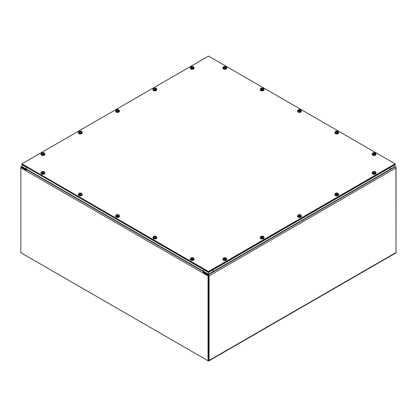 <?xml version="1.0" encoding="UTF-8"?>
<svg xmlns="http://www.w3.org/2000/svg" width="417" height="417" viewBox="0 0 417 417"><rect width="100%" height="100%" fill="white"/><g stroke="black" fill="none" stroke-linecap="round" stroke-linejoin="round"><path stroke-width="0.63" d="M208.5 271.53L21.945 163.824L208.5 56.113L395.061 163.824L208.5 271.53L208.5 272.202L395.061 164.496L395.061 163.824M208.5 272.202L21.945 164.496L21.945 163.824M203.84 271.535L208.5 274.23L395.061 166.519L395.061 164.725L208.5 272.431L208.5 274.23L208.5 272.431L203.84 269.742L203.84 271.535M390.395 167.42L395.061 164.725L395.061 166.519L390.395 169.213L390.197 167.306M213.165 269.742L208.5 272.431L22.143 164.611L21.945 166.519L21.945 164.725L26.61 167.42L26.61 169.213L21.945 166.519L208.5 274.23L213.165 271.535L212.967 269.627M208.166 360.7L208.406 360.835A0.959 0.558 -120 0 0 208.886 360.887A0.959 0.558 -120 0 0 209.084 360.444L209.084 275.846A0.959 0.558 -120 0 0 208.406 274.667L203.642 271.92L204.075 271.67L203.741 271.863L26.511 169.542A0.959 0.558 120 0 0 25.833 170.72L20.85 167.848L20.85 252.697L208.041 360.768L208.041 275.924L208.625 275.585L208.625 360.434L208.041 360.768M395.014 166.545L395.347 166.737A0.959 0.558 60 0 1 396.025 167.915L396.025 252.514A0.959 0.558 60 0 1 395.827 252.952L208.886 360.887M203.642 271.92L203.642 272.593L208.5 275.517M26.031 170.053L21.653 167.525M26.412 169.604L21.653 166.852A0.959 0.558 -120 0 0 21.173 166.8A0.959 0.558 -120 0 0 20.975 167.243L20.975 167.78M395.926 167.446L396.025 252.238M395.702 167.061L396.15 167.321M25.984 170.141L21.434 167.514L20.85 167.848M203.673 272.609L208.625 275.585M203.642 272.713L203.058 273.041A0.959 0.558 -60 0 1 203.642 271.931M208.041 275.924L203.058 273.046M375.055 153.618A3.821 2.888 -130.7 0 0 374.44 153.3L374.393 153.19A3.821 1.517 -65 0 1 374.753 152.961A3.826 1.986 115.4 0 1 374.779 152.95A3.821 1.694 110.5 0 1 375.133 152.841A1.694 0.98 180 0 1 375.764 153.539A1.694 0.98 180 0 1 375.514 154.113A1.694 0.98 180 0 1 373.371 154.493A3.821 1.574 108.7 0 1 373.7 153.967A3.826 1.261 104.3 0 1 373.721 153.93A3.821 1.36 -67.5 0 1 374.059 153.503L374.247 153.477A3.821 2.403 44.8 0 1 374.852 153.805A1.053 0.61 0 0 0 375.055 153.618L374.966 153.628A0.954 0.553 180 0 1 374.883 153.722A0.954 0.553 180 0 1 374.81 153.784M373.371 154.493L373.366 154.624A1.71 0.985 180 0 1 373.001 154.493L373.007 154.363A1.694 0.98 180 0 1 372.381 153.539A1.694 0.98 180 0 1 372.626 153.086A1.694 0.98 180 0 1 374.768 152.711L374.779 152.831A1.71 0.985 180 0 1 374.956 152.883M375.764 153.539L375.821 154.097A1.757 1.011 180 0 1 375.566 154.691A1.757 1.011 180 0 1 373.538 155.129A1.757 1.011 180 0 1 372.318 154.097L372.381 153.539M373.418 154.134L373.001 154.493M373.007 154.363A3.821 1.694 -69.5 0 1 373.361 153.842A3.826 1.986 -64.6 0 1 373.392 153.81L373.418 153.837M373.361 153.842L373.361 154.17M374.414 152.883L374.424 152.846A3.821 1.741 104 0 0 374.08 153.081L373.898 153.107A3.821 2.789 -126.8 0 0 373.293 152.992A1.053 0.61 0 0 0 373.09 153.18A3.821 2.502 41.1 0 1 373.705 153.289L373.747 153.393A3.821 1.903 106.4 0 0 373.392 153.81L373.408 153.826M373.705 153.289L373.788 153.842M374.424 152.846A3.826 1.261 -75.7 0 1 374.44 152.831A3.821 1.574 -71.3 0 1 374.768 152.711M374.424 153.565L374.393 153.19M374.779 152.831L374.456 153.148M374.44 152.831L374.44 153.159M375.983 154.28A1.923 1.11 180 0 1 375.993 154.399A1.923 1.11 180 0 1 375.034 155.359A1.923 1.11 180 0 1 373.106 155.359A1.923 1.11 180 0 1 372.146 154.399A1.923 1.11 180 0 1 372.157 154.28M375.774 153.644A1.923 1.11 180 0 1 375.993 154.16A1.923 1.11 180 0 1 375.034 155.124A1.923 1.11 180 0 1 373.106 155.124A1.923 1.11 180 0 1 372.146 154.16A1.923 1.11 180 0 1 372.371 153.644M337.744 132.074A3.821 2.888 -130.7 0 0 337.129 131.756L337.082 131.652A3.821 1.517 -65 0 1 337.442 131.423A3.826 1.986 115.4 0 1 337.468 131.412A3.821 1.694 110.5 0 1 337.822 131.298A1.694 0.98 180 0 1 338.453 132.001A1.694 0.98 180 0 1 338.203 132.575A1.694 0.98 180 0 1 336.06 132.95A3.821 1.574 108.7 0 1 336.389 132.424A3.826 1.261 104.3 0 1 336.41 132.387A3.821 1.36 -67.5 0 1 336.748 131.965L336.936 131.939A3.821 2.403 44.8 0 1 337.541 132.267A1.053 0.61 0 0 0 337.744 132.074L337.65 132.09M336.06 132.95L336.055 133.086A1.71 0.985 180 0 1 335.69 132.955L335.695 132.82A1.694 0.98 180 0 1 335.07 132.001A1.694 0.98 180 0 1 335.315 131.548A1.694 0.98 180 0 1 337.457 131.167L337.468 131.287A1.71 0.985 180 0 1 337.645 131.339M338.453 132.001L338.51 132.559A1.757 1.011 180 0 1 338.255 133.153A1.757 1.011 180 0 1 336.227 133.586A1.757 1.011 180 0 1 335.007 132.559L335.07 132.001M336.107 132.59L335.69 132.955M336.092 132.283L336.081 132.272A3.826 1.986 -64.6 0 0 336.05 132.304L336.05 132.632M335.695 132.82A3.821 1.694 -69.5 0 1 336.05 132.304M337.103 131.339L337.113 131.303A3.821 1.741 104 0 0 336.769 131.537L336.587 131.564A3.821 2.789 -126.8 0 0 335.982 131.449A1.053 0.61 0 0 0 335.779 131.642A3.821 2.502 41.1 0 1 336.394 131.746L336.436 131.85A3.821 1.903 106.4 0 0 336.081 132.272M336.394 131.746L336.477 132.298M337.113 131.303A3.826 1.261 -75.7 0 1 337.129 131.287A3.821 1.574 -71.3 0 1 337.457 131.167M337.468 131.287L337.144 131.605M337.129 131.287L337.129 131.616M338.672 132.736A1.923 1.11 180 0 1 338.682 132.856A1.923 1.11 180 0 1 337.723 133.821A1.923 1.11 180 0 1 335.794 133.821A1.923 1.11 180 0 1 334.835 132.856A1.923 1.11 180 0 1 334.846 132.736M338.463 132.1A1.923 1.11 180 0 1 338.682 132.622A1.923 1.11 180 0 1 337.723 133.581A1.923 1.11 180 0 1 335.794 133.581A1.923 1.11 180 0 1 334.835 132.622A1.923 1.11 180 0 1 335.059 132.1M300.433 110.536A3.821 2.888 -130.7 0 0 299.813 110.213L299.771 110.109A3.821 1.517 -65 0 1 300.131 109.88A3.826 1.986 115.4 0 1 300.157 109.869A3.821 1.694 110.5 0 1 300.511 109.754A1.694 0.98 180 0 1 301.142 110.458A1.694 0.98 180 0 1 300.892 111.031A1.694 0.98 180 0 1 298.749 111.412A3.821 1.574 108.7 0 1 299.078 110.88A3.826 1.261 104.3 0 1 299.098 110.849A3.821 1.36 -67.5 0 1 299.437 110.422L299.62 110.396A3.821 2.403 44.8 0 1 300.23 110.724A1.053 0.61 0 0 0 300.433 110.536L300.339 110.547A0.954 0.553 180 0 1 300.261 110.641A0.954 0.553 180 0 1 300.188 110.698M298.749 111.412L298.744 111.542A1.71 0.985 180 0 1 298.379 111.412L298.384 111.282A1.694 0.98 180 0 1 297.759 110.458A1.694 0.98 180 0 1 298.004 110.005A1.694 0.98 180 0 1 300.146 109.629L300.151 109.744A1.71 0.985 180 0 1 300.334 109.801M301.142 110.458L301.199 111.016A1.757 1.011 180 0 1 300.944 111.61A1.757 1.011 180 0 1 298.916 112.043A1.757 1.011 180 0 1 297.696 111.016L297.759 110.458M298.796 111.047L298.379 111.412M298.384 111.282A3.821 1.694 -69.5 0 1 298.739 110.76A3.826 1.986 -64.6 0 1 298.765 110.729L298.796 110.755M298.739 110.76L298.739 111.089M299.792 109.796L299.797 109.76A3.821 1.741 104 0 0 299.458 109.999L299.276 110.025A3.821 2.789 -126.8 0 0 298.671 109.906A1.053 0.61 0 0 0 298.468 110.098A3.821 2.502 41.1 0 1 299.083 110.203L299.125 110.312A3.821 1.903 106.4 0 0 298.765 110.729M299.083 110.203L299.166 110.755M299.797 109.76A3.826 1.261 -75.7 0 1 299.818 109.749A3.821 1.574 -71.3 0 1 300.146 109.629M299.802 110.484L299.781 109.833L299.687 110.427M300.151 109.744L299.833 110.062L299.818 109.749M301.361 111.198A1.923 1.11 180 0 1 301.371 111.313A1.923 1.11 180 0 1 300.407 112.277A1.923 1.11 180 0 1 298.483 112.277A1.923 1.11 180 0 1 297.524 111.313A1.923 1.11 180 0 1 297.535 111.198M301.152 110.562A1.923 1.11 180 0 1 301.371 111.078A1.923 1.11 180 0 1 300.407 112.043A1.923 1.11 180 0 1 298.483 112.037A1.923 1.11 180 0 1 297.524 111.078A1.923 1.11 180 0 1 297.748 110.562M263.122 88.993A3.821 2.888 -130.7 0 0 262.502 88.675L262.46 88.566A3.821 1.517 -65 0 1 262.819 88.336A3.826 1.986 115.4 0 1 262.846 88.326A3.821 1.694 110.5 0 1 263.2 88.216A1.694 0.98 180 0 1 263.825 88.915A1.694 0.98 180 0 1 263.58 89.488A1.694 0.98 180 0 1 261.438 89.869A3.821 1.574 108.7 0 1 261.767 89.342A3.826 1.261 104.3 0 1 261.787 89.306A3.821 1.36 -67.5 0 1 262.126 88.878L262.309 88.852A3.821 2.403 44.8 0 1 262.918 89.181A1.053 0.61 0 0 0 263.122 88.993L263.028 89.009A0.954 0.553 180 0 1 263.033 89.003A0.954 0.553 180 0 1 262.95 89.097A0.954 0.553 180 0 1 262.877 89.16M261.438 89.869L261.433 89.999A1.71 0.985 180 0 1 261.063 89.869L261.073 89.738A1.694 0.98 180 0 1 260.448 88.915A1.694 0.98 180 0 1 260.693 88.461A1.694 0.98 180 0 1 262.835 88.086L262.84 88.206A1.71 0.985 180 0 1 263.023 88.258M263.825 88.915L263.888 89.473A1.757 1.011 180 0 1 263.633 90.067A1.757 1.011 180 0 1 261.605 90.505A1.757 1.011 180 0 1 260.385 89.473L260.448 88.915M261.485 89.509L261.063 89.869M261.073 89.738A3.821 1.694 -69.5 0 1 261.428 89.217A3.826 1.986 -64.6 0 1 261.454 89.186L261.475 89.202M261.428 89.217L261.428 89.546M262.481 88.258L262.486 88.222A3.821 1.741 104 0 0 262.147 88.456L261.965 88.482A3.821 2.789 -126.8 0 0 261.36 88.368A1.053 0.61 0 0 0 261.151 88.555A3.821 2.502 41.1 0 1 261.772 88.665L261.813 88.769A3.821 1.903 106.4 0 0 261.454 89.186M261.772 88.665L261.85 89.217M262.486 88.222A3.826 1.261 -75.7 0 1 262.507 88.206A3.821 1.574 -71.3 0 1 262.835 88.086M262.491 88.941L262.46 88.566M262.84 88.206L262.517 88.524M262.507 88.206L262.507 88.534M264.05 89.655A1.923 1.11 180 0 1 264.06 89.775A1.923 1.11 180 0 1 263.096 90.734A1.923 1.11 180 0 1 261.172 90.734A1.923 1.11 180 0 1 260.213 89.775A1.923 1.11 180 0 1 260.224 89.655M263.841 89.019A1.923 1.11 180 0 1 264.06 89.535A1.923 1.11 180 0 1 263.096 90.499A1.923 1.11 180 0 1 261.172 90.499A1.923 1.11 180 0 1 260.213 89.535A1.923 1.11 180 0 1 260.432 89.019M225.805 67.45A3.821 2.888 -130.7 0 0 225.19 67.132L225.149 67.028A3.821 1.517 -65 0 1 225.508 66.798A3.826 1.986 115.4 0 1 225.534 66.788A3.821 1.694 110.5 0 1 225.889 66.673A1.694 0.98 180 0 1 226.514 67.377A1.694 0.98 180 0 1 226.269 67.95A1.694 0.98 180 0 1 224.127 68.325A3.821 1.574 108.7 0 1 224.455 67.799A3.826 1.261 104.3 0 1 224.476 67.763A3.821 1.36 -67.5 0 1 224.815 67.34L224.998 67.314A3.821 2.403 44.8 0 1 225.602 67.643A1.053 0.61 0 0 0 225.805 67.45L225.717 67.465M224.127 68.325L224.122 68.461A1.71 0.985 180 0 1 223.752 68.331L223.762 68.195A1.694 0.98 180 0 1 223.131 67.377A1.694 0.98 180 0 1 223.382 66.923A1.694 0.98 180 0 1 225.524 66.543L225.529 66.663A1.71 0.985 180 0 1 225.712 66.715M226.514 67.377L226.577 67.935A1.757 1.011 180 0 1 226.322 68.529A1.757 1.011 180 0 1 224.294 68.961A1.757 1.011 180 0 1 223.074 67.935L223.131 67.377M224.174 67.966L223.752 68.331M223.762 68.195A3.821 1.694 -69.5 0 1 224.117 67.679A3.826 1.986 -64.6 0 1 224.143 67.648L224.174 67.674M224.117 67.679L224.117 68.007M225.17 66.715L225.175 66.678A3.821 1.741 104 0 0 224.836 66.913L224.654 66.939A3.821 2.789 -126.8 0 0 224.044 66.824A1.053 0.61 0 0 0 223.84 67.017A3.821 2.502 41.1 0 1 224.461 67.121L224.502 67.226A3.821 1.903 106.4 0 0 224.143 67.648M224.461 67.121L224.539 67.674M225.175 66.678A3.826 1.261 -75.7 0 1 225.196 66.663A3.821 1.574 -71.3 0 1 225.524 66.543M225.18 67.398L225.149 67.028M225.529 66.663L225.206 66.981L225.196 66.663M226.739 68.112A1.923 1.11 180 0 1 226.749 68.232A1.923 1.11 180 0 1 225.785 69.196A1.923 1.11 180 0 1 223.861 69.196A1.923 1.11 180 0 1 222.902 68.232A1.923 1.11 180 0 1 222.913 68.112M226.53 67.476A1.923 1.11 180 0 1 226.749 67.997A1.923 1.11 180 0 1 225.785 68.956A1.923 1.11 180 0 1 223.861 68.956A1.923 1.11 180 0 1 222.902 67.997A1.923 1.11 180 0 1 223.121 67.476M193.16 258.634A3.821 2.888 -130.7 0 0 192.545 258.316L192.503 258.206A3.821 1.517 -65 0 1 192.857 257.977A3.826 1.986 115.4 0 1 192.889 257.967A3.821 1.694 110.5 0 1 193.243 257.857A1.694 0.98 180 0 1 193.869 258.556A1.694 0.98 180 0 1 193.618 259.129A1.694 0.98 180 0 1 191.481 259.51A3.821 1.574 108.7 0 1 191.81 258.978A3.826 1.261 104.3 0 1 191.825 258.947A3.821 1.36 -67.5 0 1 192.169 258.519L192.352 258.493A3.821 2.403 44.8 0 1 192.956 258.821A1.053 0.61 0 0 0 193.16 258.634L193.071 258.644A0.954 0.553 180 0 1 193.071 258.644A0.954 0.553 180 0 1 192.993 258.738A0.954 0.553 180 0 1 192.92 258.795M191.481 259.51L191.471 259.64A1.71 0.985 180 0 1 191.106 259.51L191.111 259.379A1.694 0.98 180 0 1 190.486 258.556A1.694 0.98 180 0 1 190.736 258.102A1.694 0.98 180 0 1 192.878 257.727L192.883 257.842A1.71 0.985 180 0 1 193.061 257.899M193.869 258.556L193.931 259.113A1.757 1.011 180 0 1 193.67 259.708A1.757 1.011 180 0 1 191.648 260.14A1.757 1.011 180 0 1 190.428 259.113L190.486 258.556M191.528 259.145L191.106 259.51M191.111 259.379A3.821 1.694 -69.5 0 1 191.466 258.858A3.826 1.986 -64.6 0 1 191.497 258.827L191.528 258.853M191.466 258.858L191.466 259.186M192.518 257.894L192.529 257.862A3.821 1.741 104 0 0 192.19 258.097L192.002 258.123A3.821 2.789 -126.8 0 0 191.398 258.003A1.053 0.61 0 0 0 191.195 258.196A3.821 2.502 41.1 0 1 191.81 258.3L191.856 258.41A3.821 1.903 106.4 0 0 191.497 258.827M191.81 258.3L191.893 258.853M192.529 257.862A3.826 1.261 -75.7 0 1 192.55 257.847A3.821 1.574 -71.3 0 1 192.878 257.727M192.529 258.582L192.508 257.93L192.419 258.524M192.883 257.842L192.56 258.165L192.55 257.847M194.093 259.296A1.923 1.11 180 0 1 194.103 259.416A1.923 1.11 180 0 1 193.139 260.375A1.923 1.11 180 0 1 191.215 260.375A1.923 1.11 180 0 1 190.256 259.416A1.923 1.11 180 0 1 190.267 259.296M193.879 258.66A1.923 1.11 180 0 1 194.103 259.176A1.923 1.11 180 0 1 193.139 260.14A1.923 1.11 180 0 1 191.215 260.14A1.923 1.11 180 0 1 190.256 259.176A1.923 1.11 180 0 1 190.475 258.66M155.849 237.091A3.821 2.888 -130.7 0 0 155.233 236.773L155.192 236.663A3.821 1.517 -65 0 1 155.546 236.434A3.826 1.986 115.4 0 1 155.577 236.423A3.821 1.694 110.5 0 1 155.932 236.314A1.694 0.98 180 0 1 156.557 237.012A1.694 0.98 180 0 1 156.307 237.586A1.694 0.98 180 0 1 154.165 237.966A3.821 1.574 108.7 0 1 154.498 237.44A3.826 1.261 104.3 0 1 154.514 237.403A3.821 1.36 -67.5 0 1 154.858 236.976L155.041 236.955A3.821 2.403 44.8 0 1 155.645 237.283A1.053 0.61 0 0 0 155.849 237.091L155.76 237.106M154.165 237.966L154.16 238.097A1.71 0.985 180 0 1 153.795 237.966L153.8 237.836A1.694 0.98 180 0 1 153.175 237.012A1.694 0.98 180 0 1 153.425 236.564A1.694 0.98 180 0 1 155.567 236.184L155.572 236.303A1.71 0.985 180 0 1 155.75 236.356M156.557 237.012L156.62 237.57A1.757 1.011 180 0 1 156.359 238.164A1.757 1.011 180 0 1 154.337 238.602A1.757 1.011 180 0 1 153.117 237.57L153.175 237.012M154.217 237.607L153.795 237.966M154.201 237.299L154.186 237.283A3.826 1.986 -64.6 0 0 154.154 237.315L154.154 237.648M153.8 237.836A3.821 1.694 -69.5 0 1 154.154 237.315M155.207 236.356L155.218 236.319A3.826 1.261 -75.7 0 1 155.239 236.303A3.821 1.741 104 0 0 154.879 236.554L154.691 236.58A3.821 2.789 -126.8 0 0 154.087 236.465A1.053 0.61 0 0 0 153.883 236.653A3.821 2.502 41.1 0 1 154.498 236.762L154.545 236.866A3.821 1.903 106.4 0 0 154.186 237.283M154.498 236.762L154.582 237.315M155.239 236.632L155.239 236.303A3.821 1.574 -71.3 0 1 155.567 236.184M155.218 237.038L155.192 236.663M155.572 236.303L155.249 236.621M156.782 237.753A1.923 1.11 180 0 1 156.792 237.872A1.923 1.11 180 0 1 155.828 238.832A1.923 1.11 180 0 1 153.904 238.832A1.923 1.11 180 0 1 152.945 237.872A1.923 1.11 180 0 1 152.956 237.753M156.568 237.117A1.923 1.11 180 0 1 156.792 237.633A1.923 1.11 180 0 1 155.828 238.597A1.923 1.11 180 0 1 153.904 238.597A1.923 1.11 180 0 1 152.945 237.633A1.923 1.11 180 0 1 153.164 237.117M118.537 215.547A3.821 2.888 -130.7 0 0 117.922 215.229L117.881 215.125A3.821 1.517 -65 0 1 118.235 214.896A3.826 1.986 115.4 0 1 118.266 214.885A3.821 1.694 110.5 0 1 118.621 214.771A1.694 0.98 180 0 1 119.246 215.474A1.694 0.98 180 0 1 118.996 216.048A1.694 0.98 180 0 1 116.854 216.423A3.821 1.574 108.7 0 1 117.187 215.897A3.826 1.261 104.3 0 1 117.203 215.86A3.821 1.36 -67.5 0 1 117.547 215.438L117.73 215.412A3.821 2.403 44.8 0 1 118.334 215.74A1.053 0.61 0 0 0 118.537 215.547L118.449 215.558A0.954 0.553 180 0 1 118.371 215.657A0.954 0.553 180 0 1 118.298 215.714M116.854 216.423L116.849 216.559A1.71 0.985 180 0 1 116.484 216.428L116.489 216.293A1.694 0.98 180 0 1 115.863 215.474A1.694 0.98 180 0 1 116.114 215.021A1.694 0.98 180 0 1 118.256 214.64L118.261 214.76A1.71 0.985 180 0 1 118.438 214.818M119.246 215.474L119.304 216.032A1.757 1.011 180 0 1 119.048 216.626A1.757 1.011 180 0 1 117.026 217.059A1.757 1.011 180 0 1 115.806 216.032L115.863 215.474M116.906 216.063L116.484 216.428M116.489 216.293A3.821 1.694 -69.5 0 1 116.843 215.777A3.826 1.986 -64.6 0 1 116.875 215.745L116.906 215.771M116.843 215.777L116.843 216.105M117.896 214.812L117.907 214.776A3.821 1.741 104 0 0 117.563 215.01L117.38 215.036A3.821 2.789 -126.8 0 0 116.776 214.922A1.053 0.61 0 0 0 116.572 215.115A3.821 2.502 41.1 0 1 117.187 215.219L117.234 215.323A3.821 1.903 106.4 0 0 116.875 215.745M117.187 215.219L117.271 215.771M117.907 214.776A3.826 1.261 -75.7 0 1 117.922 214.765A3.821 1.574 -71.3 0 1 118.256 214.64M117.907 215.495L117.886 214.849L117.797 215.443M118.261 214.76L117.938 215.078M117.922 214.765L117.922 215.089M119.465 216.209A1.923 1.11 180 0 1 119.481 216.329A1.923 1.11 180 0 1 118.517 217.293A1.923 1.11 180 0 1 116.593 217.293A1.923 1.11 180 0 1 115.629 216.329A1.923 1.11 180 0 1 115.645 216.209M119.257 215.573A1.923 1.11 180 0 1 119.481 216.095A1.923 1.11 180 0 1 118.517 217.054A1.923 1.11 180 0 1 116.593 217.054A1.923 1.11 180 0 1 115.629 216.095A1.923 1.11 180 0 1 115.853 215.573M81.226 194.009A3.821 2.888 -130.7 0 0 80.611 193.691L80.564 193.582A3.821 1.517 -65 0 1 80.924 193.352A3.826 1.986 115.4 0 1 80.955 193.342A3.821 1.694 110.5 0 1 81.31 193.233A1.694 0.98 180 0 1 81.935 193.931A1.694 0.98 180 0 1 81.685 194.504A1.694 0.98 180 0 1 79.543 194.885A3.821 1.574 108.7 0 1 79.871 194.353A3.826 1.261 104.3 0 1 79.892 194.322A3.821 1.36 -67.5 0 1 80.231 193.895L80.418 193.869A3.821 2.403 44.8 0 1 81.023 194.197A1.053 0.61 0 0 0 81.226 194.009L81.138 194.02A0.954 0.553 180 0 1 81.138 194.02A0.954 0.553 180 0 1 81.06 194.113A0.954 0.553 180 0 1 80.981 194.171M79.543 194.885L79.538 195.015A1.71 0.985 180 0 1 79.173 194.885L79.178 194.755A1.694 0.98 180 0 1 78.552 193.931A1.694 0.98 180 0 1 78.803 193.478A1.694 0.98 180 0 1 80.945 193.102L80.95 193.217A1.71 0.985 180 0 1 81.127 193.274M81.935 193.931L81.993 194.489A1.757 1.011 180 0 1 81.737 195.083A1.757 1.011 180 0 1 79.715 195.516A1.757 1.011 180 0 1 78.495 194.489L78.552 193.931M79.595 194.52L79.173 194.885M79.579 194.218L79.564 194.202A3.826 1.986 -64.6 0 0 79.532 194.233L79.532 194.562M79.178 194.755A3.821 1.694 -69.5 0 1 79.532 194.233M80.585 193.269L80.596 193.238A3.821 1.741 104 0 0 80.252 193.472L80.069 193.498A3.821 2.789 -126.8 0 0 79.465 193.379A1.053 0.61 0 0 0 79.261 193.571A3.821 2.502 41.1 0 1 79.876 193.676L79.918 193.785A3.821 1.903 106.4 0 0 79.564 194.202M79.876 193.676L79.96 194.228M80.596 193.238A3.826 1.261 -75.7 0 1 80.611 193.222A3.821 1.574 -71.3 0 1 80.945 193.102M80.596 193.957L80.564 193.582M80.95 193.217L80.627 193.54M80.611 193.222L80.611 193.545M82.154 194.671A1.923 1.11 180 0 1 82.17 194.791A1.923 1.11 180 0 1 81.206 195.75A1.923 1.11 180 0 1 79.282 195.75A1.923 1.11 180 0 1 78.318 194.791A1.923 1.11 180 0 1 78.328 194.671M81.946 194.035A1.923 1.11 180 0 1 82.17 194.551A1.923 1.11 180 0 1 81.206 195.516A1.923 1.11 180 0 1 79.282 195.516A1.923 1.11 180 0 1 78.318 194.551A1.923 1.11 180 0 1 78.542 194.035M43.915 172.466A3.821 2.888 -130.7 0 0 43.3 172.148L43.253 172.039A3.821 1.517 -65 0 1 43.613 171.809A3.826 1.986 115.4 0 1 43.644 171.799A3.821 1.694 110.5 0 1 43.999 171.689A1.694 0.98 180 0 1 44.624 172.388A1.694 0.98 180 0 1 44.374 172.961A1.694 0.98 180 0 1 42.232 173.342A3.821 1.574 108.7 0 1 42.56 172.815A3.826 1.261 104.3 0 1 42.581 172.779A3.821 1.36 -67.5 0 1 42.92 172.351L43.107 172.33A3.821 2.403 44.8 0 1 43.712 172.659A1.053 0.61 0 0 0 43.915 172.466L43.827 172.476A0.954 0.553 180 0 1 43.749 172.57A0.954 0.553 180 0 1 43.67 172.633M42.232 173.342L42.226 173.472A1.71 0.985 180 0 1 41.862 173.342L41.867 173.211A1.694 0.98 180 0 1 41.241 172.388A1.694 0.98 180 0 1 41.491 171.94A1.694 0.98 180 0 1 43.629 171.559L43.639 171.679A1.71 0.985 180 0 1 43.816 171.731M44.624 172.388L44.682 172.946A1.757 1.011 180 0 1 44.426 173.54A1.757 1.011 180 0 1 42.404 173.978A1.757 1.011 180 0 1 41.179 172.946L41.241 172.388M42.279 172.982L41.862 173.342M41.867 173.211A3.821 1.694 -69.5 0 1 42.221 172.69A3.826 1.986 -64.6 0 1 42.253 172.659L42.279 172.685M42.221 172.69L42.221 173.024M43.274 171.731L43.285 171.695A3.821 1.741 104 0 0 42.941 171.929L42.758 171.955A3.821 2.789 -126.8 0 0 42.153 171.84A1.053 0.61 0 0 0 41.95 172.028A3.821 2.502 41.1 0 1 42.565 172.138L42.607 172.242A3.821 1.903 106.4 0 0 42.253 172.659M42.565 172.138L42.649 172.69M43.285 171.695A3.826 1.261 -75.7 0 1 43.3 171.679A3.821 1.574 -71.3 0 1 43.629 171.559M43.285 172.414L43.264 171.762L43.17 172.357M43.639 171.679L43.316 171.997M43.3 171.679L43.3 172.007M44.843 173.128A1.923 1.11 180 0 1 44.854 173.248A1.923 1.11 180 0 1 43.894 174.207A1.923 1.11 180 0 1 41.971 174.207A1.923 1.11 180 0 1 41.007 173.248A1.923 1.11 180 0 1 41.017 173.128M44.635 172.492A1.923 1.11 180 0 1 44.854 173.008A1.923 1.11 180 0 1 43.894 173.972A1.923 1.11 180 0 1 41.971 173.972A1.923 1.11 180 0 1 41.007 173.008A1.923 1.11 180 0 1 41.231 172.492M43.915 153.618A3.821 2.888 -130.7 0 0 43.3 153.3L43.253 153.19A3.821 1.517 -65 0 1 43.613 152.961A3.826 1.986 115.4 0 1 43.644 152.95A3.821 1.694 110.5 0 1 43.999 152.841A1.694 0.98 180 0 1 44.624 153.539A1.694 0.98 180 0 1 44.374 154.113A1.694 0.98 180 0 1 42.232 154.493A3.821 1.574 108.7 0 1 42.56 153.967A3.826 1.261 104.3 0 1 42.581 153.93A3.821 1.36 -67.5 0 1 42.92 153.503L43.107 153.477A3.821 2.403 44.8 0 1 43.712 153.805A1.053 0.61 0 0 0 43.915 153.618L43.827 153.628A0.954 0.553 180 0 1 43.749 153.722A0.954 0.553 180 0 1 43.67 153.784M42.232 154.493L42.226 154.624A1.71 0.985 180 0 1 41.862 154.493L41.867 154.363A1.694 0.98 180 0 1 41.241 153.539A1.694 0.98 180 0 1 41.491 153.086A1.694 0.98 180 0 1 43.629 152.711L43.639 152.831A1.71 0.985 180 0 1 43.816 152.883M44.624 153.539L44.682 154.097A1.757 1.011 180 0 1 44.426 154.691A1.757 1.011 180 0 1 42.404 155.129A1.757 1.011 180 0 1 41.179 154.097L41.241 153.539M42.279 154.134L41.862 154.493M41.867 154.363A3.821 1.694 -69.5 0 1 42.221 153.842A3.826 1.986 -64.6 0 1 42.253 153.81L42.279 153.837M42.221 153.842L42.221 154.17M43.274 152.883L43.285 152.846A3.821 1.741 104 0 0 42.941 153.081L42.758 153.107A3.821 2.789 -126.8 0 0 42.153 152.992A1.053 0.61 0 0 0 41.95 153.18A3.821 2.502 41.1 0 1 42.565 153.289L42.607 153.393A3.821 1.903 106.4 0 0 42.253 153.81M42.565 153.289L42.649 153.842M43.285 152.846A3.826 1.261 -75.7 0 1 43.3 152.831A3.821 1.574 -71.3 0 1 43.629 152.711M43.285 153.565L43.264 152.914L43.17 153.508M43.639 152.831L43.316 153.148M43.3 152.831L43.3 153.159M41.231 153.644A1.923 1.11 0 0 0 41.007 154.16A1.923 1.11 0 0 0 42.43 155.233A1.923 1.11 0 0 0 44.598 154.717A1.923 1.11 0 0 0 44.854 154.16A1.923 1.11 0 0 0 44.635 153.644M41.017 154.28A1.923 1.11 0 0 0 41.007 154.399A1.923 1.11 0 0 0 42.43 155.473A1.923 1.11 0 0 0 44.598 154.957A1.923 1.11 0 0 0 44.854 154.399A1.923 1.11 0 0 0 44.843 154.28M81.226 132.074A3.821 2.888 -130.7 0 0 80.611 131.756L80.564 131.652A3.821 1.517 -65 0 1 80.924 131.423A3.826 1.986 115.4 0 1 80.955 131.412A3.821 1.694 110.5 0 1 81.31 131.298A1.694 0.98 180 0 1 81.935 132.001A1.694 0.98 180 0 1 81.685 132.575A1.694 0.98 180 0 1 79.543 132.95A3.821 1.574 108.7 0 1 79.871 132.424A3.826 1.261 104.3 0 1 79.892 132.387A3.821 1.36 -67.5 0 1 80.231 131.965L80.418 131.939A3.821 2.403 44.8 0 1 81.023 132.267A1.053 0.61 0 0 0 81.226 132.074L81.138 132.085A0.954 0.553 180 0 1 81.06 132.184A0.954 0.553 180 0 1 80.981 132.241M79.543 132.95L79.538 133.086A1.71 0.985 180 0 1 79.173 132.955L79.178 132.82A1.694 0.98 180 0 1 78.552 132.001A1.694 0.98 180 0 1 78.803 131.548A1.694 0.98 180 0 1 80.945 131.167L80.95 131.287A1.71 0.985 180 0 1 81.127 131.339M81.935 132.001L81.993 132.559A1.757 1.011 180 0 1 81.737 133.153A1.757 1.011 180 0 1 79.715 133.586A1.757 1.011 180 0 1 78.495 132.559L78.552 132.001M79.595 132.59L79.173 132.955M79.579 132.283L79.564 132.272A3.826 1.986 -64.6 0 0 79.532 132.304L79.532 132.632M79.178 132.82A3.821 1.694 -69.5 0 1 79.532 132.304M80.585 131.339L80.596 131.303A3.821 1.741 104 0 0 80.252 131.537L80.069 131.564A3.821 2.789 -126.8 0 0 79.465 131.449A1.053 0.61 0 0 0 79.261 131.642A3.821 2.502 41.1 0 1 79.876 131.746L79.918 131.85A3.821 1.903 106.4 0 0 79.564 132.272M79.876 131.746L79.96 132.298M80.596 131.303A3.826 1.261 -75.7 0 1 80.611 131.287A3.821 1.574 -71.3 0 1 80.945 131.167M80.596 132.022L80.564 131.652M80.95 131.287L80.627 131.605M80.611 131.287L80.611 131.616M78.542 132.1A1.923 1.11 0 0 0 78.318 132.622A1.923 1.11 0 0 0 79.746 133.69A1.923 1.11 0 0 0 81.909 133.179A1.923 1.11 0 0 0 82.17 132.622A1.923 1.11 0 0 0 81.946 132.1M78.328 132.736A1.923 1.11 0 0 0 78.318 132.856A1.923 1.11 0 0 0 79.746 133.93A1.923 1.11 0 0 0 81.909 133.414A1.923 1.11 0 0 0 82.17 132.856A1.923 1.11 0 0 0 82.154 132.736M118.537 110.536A3.821 2.888 -130.7 0 0 117.922 110.213L117.881 110.109A3.821 1.517 -65 0 1 118.235 109.88A3.826 1.986 115.4 0 1 118.266 109.869A3.821 1.694 110.5 0 1 118.621 109.754A1.694 0.98 180 0 1 119.246 110.458A1.694 0.98 180 0 1 118.996 111.031A1.694 0.98 180 0 1 116.854 111.412A3.821 1.574 108.7 0 1 117.187 110.88A3.826 1.261 104.3 0 1 117.203 110.849A3.821 1.36 -67.5 0 1 117.547 110.422L117.73 110.396A3.821 2.403 44.8 0 1 118.334 110.724A1.053 0.61 0 0 0 118.537 110.536L118.449 110.547A0.954 0.553 180 0 1 118.371 110.641A0.954 0.553 180 0 1 118.298 110.698M116.854 111.412L116.849 111.542A1.71 0.985 180 0 1 116.484 111.412L116.489 111.282A1.694 0.98 180 0 1 115.863 110.458A1.694 0.98 180 0 1 116.114 110.005A1.694 0.98 180 0 1 118.256 109.629L118.261 109.744A1.71 0.985 180 0 1 118.438 109.801M119.246 110.458L119.304 111.016A1.757 1.011 180 0 1 119.048 111.61A1.757 1.011 180 0 1 117.026 112.043A1.757 1.011 180 0 1 115.806 111.016L115.863 110.458M116.906 111.047L116.484 111.412M116.489 111.282A3.821 1.694 -69.5 0 1 116.843 110.76A3.826 1.986 -64.6 0 1 116.875 110.729L116.906 110.755M116.843 110.76L116.843 111.089M117.896 109.796L117.907 109.76A3.821 1.741 104 0 0 117.563 109.999L117.38 110.025A3.821 2.789 -126.8 0 0 116.776 109.906A1.053 0.61 0 0 0 116.572 110.098A3.821 2.502 41.1 0 1 117.187 110.203L117.234 110.312A3.821 1.903 106.4 0 0 116.875 110.729M117.187 110.203L117.271 110.755M117.907 109.76A3.826 1.261 -75.7 0 1 117.922 109.749A3.821 1.574 -71.3 0 1 118.256 109.629M117.907 110.484L117.886 109.833L117.797 110.427M118.261 109.744L117.938 110.062L117.922 109.749M115.853 110.562A1.923 1.11 0 0 0 115.629 111.078A1.923 1.11 0 0 0 117.057 112.152A1.923 1.11 0 0 0 119.22 111.636A1.923 1.11 0 0 0 119.481 111.078A1.923 1.11 0 0 0 119.257 110.562M115.645 111.198A1.923 1.11 0 0 0 115.629 111.313A1.923 1.11 0 0 0 117.057 112.387A1.923 1.11 0 0 0 119.22 111.871A1.923 1.11 0 0 0 119.481 111.313A1.923 1.11 0 0 0 119.465 111.198M155.849 88.993A3.821 2.888 -130.7 0 0 155.233 88.675L155.192 88.566A3.821 1.517 -65 0 1 155.546 88.336A3.826 1.986 115.4 0 1 155.577 88.326A3.821 1.694 110.5 0 1 155.932 88.216A1.694 0.98 180 0 1 156.557 88.915A1.694 0.98 180 0 1 156.307 89.488A1.694 0.98 180 0 1 154.165 89.869A3.821 1.574 108.7 0 1 154.498 89.342A3.826 1.261 104.3 0 1 154.514 89.306A3.821 1.36 -67.5 0 1 154.858 88.878L155.041 88.852A3.821 2.403 44.8 0 1 155.645 89.181A1.053 0.61 0 0 0 155.849 88.993L155.76 89.009A0.954 0.553 180 0 1 155.682 89.097A0.954 0.553 180 0 1 155.609 89.16M154.165 89.869L154.16 89.999A1.71 0.985 180 0 1 153.795 89.869L153.8 89.738A1.694 0.98 180 0 1 153.175 88.915A1.694 0.98 180 0 1 153.425 88.461A1.694 0.98 180 0 1 155.567 88.086L155.572 88.206A1.71 0.985 180 0 1 155.75 88.258M156.557 88.915L156.62 89.473A1.757 1.011 180 0 1 156.359 90.067A1.757 1.011 180 0 1 154.337 90.505A1.757 1.011 180 0 1 153.117 89.473L153.175 88.915M154.217 89.509L153.795 89.869M154.201 89.202L154.186 89.186A3.826 1.986 -64.6 0 0 154.154 89.217L154.154 89.546M153.8 89.738A3.821 1.694 -69.5 0 1 154.154 89.217M155.207 88.258L155.218 88.222A3.821 1.741 104 0 0 154.879 88.456L154.691 88.482A3.821 2.789 -126.8 0 0 154.087 88.368A1.053 0.61 0 0 0 153.883 88.555A3.821 2.502 41.1 0 1 154.498 88.665L154.545 88.769A3.821 1.903 106.4 0 0 154.186 89.186M154.498 88.665L154.582 89.217M155.218 88.222A3.826 1.261 -75.7 0 1 155.239 88.206A3.821 1.574 -71.3 0 1 155.567 88.086M155.218 88.941L155.14 88.68A0.777 0.448 0 0 0 155.14 88.68L155.108 88.884M155.572 88.206L155.249 88.524M155.239 88.206L155.239 88.534M153.164 89.019A1.923 1.11 0 0 0 152.945 89.535A1.923 1.11 0 0 0 154.368 90.609A1.923 1.11 0 0 0 156.531 90.093A1.923 1.11 0 0 0 156.792 89.535A1.923 1.11 0 0 0 156.568 89.019M152.956 89.655A1.923 1.11 0 0 0 152.945 89.775A1.923 1.11 0 0 0 154.368 90.849A1.923 1.11 0 0 0 156.531 90.333A1.923 1.11 0 0 0 156.792 89.775A1.923 1.11 0 0 0 156.782 89.655M193.16 67.45A3.821 2.888 -130.7 0 0 192.545 67.132L192.503 67.028A3.821 1.517 -65 0 1 192.857 66.798A3.826 1.986 115.4 0 1 192.889 66.788A3.821 1.694 110.5 0 1 193.243 66.673A1.694 0.98 180 0 1 193.869 67.377A1.694 0.98 180 0 1 193.618 67.95A1.694 0.98 180 0 1 191.481 68.325A3.821 1.574 108.7 0 1 191.81 67.799A3.826 1.261 104.3 0 1 191.825 67.763A3.821 1.36 -67.5 0 1 192.169 67.34L192.352 67.314A3.821 2.403 44.8 0 1 192.956 67.643A1.053 0.61 0 0 0 193.16 67.45L193.071 67.465M191.481 68.325L191.471 68.461A1.71 0.985 180 0 1 191.106 68.331L191.111 68.195A1.694 0.98 180 0 1 190.486 67.377A1.694 0.98 180 0 1 190.736 66.923A1.694 0.98 180 0 1 192.878 66.543L192.883 66.663A1.71 0.985 180 0 1 193.061 66.715M193.869 67.377L193.931 67.935A1.757 1.011 180 0 1 193.67 68.529A1.757 1.011 180 0 1 191.648 68.961A1.757 1.011 180 0 1 190.428 67.935L190.486 67.377M191.528 67.966L191.106 68.331M191.111 68.195A3.821 1.694 -69.5 0 1 191.466 67.679A3.826 1.986 -64.6 0 1 191.497 67.648L191.528 67.674M191.466 67.679L191.466 68.007M192.518 66.715L192.529 66.678A3.821 1.741 104 0 0 192.19 66.913L192.002 66.939A3.821 2.789 -126.8 0 0 191.398 66.824A1.053 0.61 0 0 0 191.195 67.017A3.821 2.502 41.1 0 1 191.81 67.121L191.856 67.226A3.821 1.903 106.4 0 0 191.497 67.648L191.518 67.658M191.81 67.121L191.893 67.674M192.529 66.678A3.826 1.261 -75.7 0 1 192.55 66.663A3.821 1.574 -71.3 0 1 192.878 66.543M192.529 67.398L192.503 67.028M192.883 66.663L192.56 66.981L192.55 66.663M190.475 67.476A1.923 1.11 0 0 0 190.256 67.997A1.923 1.11 0 0 0 191.679 69.066A1.923 1.11 0 0 0 193.842 68.555A1.923 1.11 0 0 0 194.103 67.997A1.923 1.11 0 0 0 193.879 67.476M190.267 68.112A1.923 1.11 0 0 0 190.256 68.232A1.923 1.11 0 0 0 191.679 69.305A1.923 1.11 0 0 0 193.842 68.789A1.923 1.11 0 0 0 194.103 68.232A1.923 1.11 0 0 0 194.093 68.112M225.805 258.634A3.821 2.888 -130.7 0 0 225.19 258.316L225.149 258.206A3.821 1.517 -65 0 1 225.508 257.977A3.826 1.986 115.4 0 1 225.534 257.967A3.821 1.694 110.5 0 1 225.889 257.857A1.694 0.98 180 0 1 226.514 258.556A1.694 0.98 180 0 1 226.269 259.129A1.694 0.98 180 0 1 224.127 259.51A3.821 1.574 108.7 0 1 224.455 258.978A3.826 1.261 104.3 0 1 224.476 258.947A3.821 1.36 -67.5 0 1 224.815 258.519L224.998 258.493A3.821 2.403 44.8 0 1 225.602 258.821A1.053 0.61 0 0 0 225.805 258.634L225.717 258.644A0.954 0.553 180 0 1 225.722 258.644A0.954 0.553 180 0 1 225.639 258.738A0.954 0.553 180 0 1 225.566 258.795M224.127 259.51L224.122 259.64A1.71 0.985 180 0 1 223.752 259.51L223.762 259.379A1.694 0.98 180 0 1 223.131 258.556A1.694 0.98 180 0 1 223.382 258.102A1.694 0.98 180 0 1 225.524 257.727L225.529 257.842A1.71 0.985 180 0 1 225.712 257.899M226.514 258.556L226.577 259.113A1.757 1.011 180 0 1 226.322 259.708A1.757 1.011 180 0 1 224.294 260.14A1.757 1.011 180 0 1 223.074 259.113L223.131 258.556M224.174 259.145L223.752 259.51M224.158 258.842L224.143 258.827A3.826 1.986 -64.6 0 0 224.117 258.858L224.117 259.186M223.762 259.379A3.821 1.694 -69.5 0 1 224.117 258.858M225.17 257.894L225.175 257.862A3.821 1.741 104 0 0 224.836 258.097L224.654 258.123A3.821 2.789 -126.8 0 0 224.044 258.003A1.053 0.61 0 0 0 223.84 258.196A3.821 2.502 41.1 0 1 224.461 258.3L224.502 258.41A3.821 1.903 106.4 0 0 224.143 258.827M224.461 258.3L224.539 258.853M225.175 257.862A3.826 1.261 -75.7 0 1 225.196 257.847A3.821 1.574 -71.3 0 1 225.524 257.727M225.18 258.582L225.159 257.93L225.065 258.524M225.529 257.842L225.206 258.165L225.196 257.847M223.121 258.66A1.923 1.11 0 0 0 222.902 259.176A1.923 1.11 0 0 0 224.325 260.25A1.923 1.11 0 0 0 226.488 259.734A1.923 1.11 0 0 0 226.749 259.176A1.923 1.11 0 0 0 226.53 258.66M222.913 259.296A1.923 1.11 0 0 0 222.902 259.416A1.923 1.11 0 0 0 224.325 260.484A1.923 1.11 0 0 0 226.488 259.973A1.923 1.11 0 0 0 226.749 259.416A1.923 1.11 0 0 0 226.739 259.296M263.122 237.091A3.821 2.888 -130.7 0 0 262.502 236.773L262.46 236.663A3.821 1.517 -65 0 1 262.819 236.434A3.826 1.986 115.4 0 1 262.846 236.423A3.821 1.694 110.5 0 1 263.2 236.314A1.694 0.98 180 0 1 263.825 237.012A1.694 0.98 180 0 1 263.58 237.586A1.694 0.98 180 0 1 261.438 237.966A3.821 1.574 108.7 0 1 261.767 237.44A3.826 1.261 104.3 0 1 261.787 237.403A3.821 1.36 -67.5 0 1 262.126 236.976L262.309 236.955A3.821 2.403 44.8 0 1 262.918 237.283A1.053 0.61 0 0 0 263.122 237.091L263.028 237.106M261.438 237.966L261.433 238.097A1.71 0.985 180 0 1 261.063 237.966L261.073 237.836A1.694 0.98 180 0 1 260.448 237.012A1.694 0.98 180 0 1 260.693 236.564A1.694 0.98 180 0 1 262.835 236.184L262.84 236.303A1.71 0.985 180 0 1 263.023 236.356M263.825 237.012L263.888 237.57A1.757 1.011 180 0 1 263.633 238.164A1.757 1.011 180 0 1 261.605 238.602A1.757 1.011 180 0 1 260.385 237.57L260.448 237.012M261.485 237.607L261.063 237.966M261.073 237.836A3.821 1.694 -69.5 0 1 261.428 237.315A3.826 1.986 -64.6 0 1 261.454 237.283L261.475 237.299M261.428 237.315L261.428 237.648M262.481 236.356L262.486 236.319A3.821 1.741 104 0 0 262.147 236.554L261.965 236.58A3.821 2.789 -126.8 0 0 261.36 236.465A1.053 0.61 0 0 0 261.151 236.653A3.821 2.502 41.1 0 1 261.772 236.762L261.813 236.866A3.821 1.903 106.4 0 0 261.454 237.283M261.772 236.762L261.85 237.315M262.486 236.319A3.826 1.261 -75.7 0 1 262.507 236.303A3.821 1.574 -71.3 0 1 262.835 236.184M262.491 237.038L262.46 236.663M262.84 236.303L262.517 236.621M262.507 236.303L262.507 236.632M260.432 237.117A1.923 1.11 0 0 0 260.213 237.633A1.923 1.11 0 0 0 261.636 238.706A1.923 1.11 0 0 0 263.799 238.19A1.923 1.11 0 0 0 264.06 237.633A1.923 1.11 0 0 0 263.841 237.117M260.224 237.753A1.923 1.11 0 0 0 260.213 237.872A1.923 1.11 0 0 0 261.636 238.946A1.923 1.11 0 0 0 263.799 238.43A1.923 1.11 0 0 0 264.06 237.872A1.923 1.11 0 0 0 264.05 237.753M300.433 215.547A3.821 2.888 -130.7 0 0 299.813 215.229L299.771 215.125A3.821 1.517 -65 0 1 300.131 214.896A3.826 1.986 115.4 0 1 300.157 214.885A3.821 1.694 110.5 0 1 300.511 214.771A1.694 0.98 180 0 1 301.142 215.474A1.694 0.98 180 0 1 300.892 216.048A1.694 0.98 180 0 1 298.749 216.423A3.821 1.574 108.7 0 1 299.078 215.897A3.826 1.261 104.3 0 1 299.098 215.86A3.821 1.36 -67.5 0 1 299.437 215.438L299.62 215.412A3.821 2.403 44.8 0 1 300.23 215.74A1.053 0.61 0 0 0 300.433 215.547L300.344 215.558A0.954 0.553 180 0 1 300.261 215.657A0.954 0.553 180 0 1 300.188 215.714M298.749 216.423L298.744 216.559A1.71 0.985 180 0 1 298.379 216.428L298.384 216.293A1.694 0.98 180 0 1 297.759 215.474A1.694 0.98 180 0 1 298.004 215.021A1.694 0.98 180 0 1 300.146 214.64L300.151 214.76A1.71 0.985 180 0 1 300.334 214.818M301.142 215.474L301.199 216.032A1.757 1.011 180 0 1 300.944 216.626A1.757 1.011 180 0 1 298.916 217.059A1.757 1.011 180 0 1 297.696 216.032L297.759 215.474M298.796 216.063L298.379 216.428M298.384 216.293A3.821 1.694 -69.5 0 1 298.739 215.777A3.826 1.986 -64.6 0 1 298.765 215.745L298.796 215.771M298.739 215.777L298.739 216.105M299.792 214.812L299.797 214.776A3.821 1.741 104 0 0 299.458 215.01L299.276 215.036A3.821 2.789 -126.8 0 0 298.671 214.922A1.053 0.61 0 0 0 298.468 215.115A3.821 2.502 41.1 0 1 299.083 215.219L299.125 215.323A3.821 1.903 106.4 0 0 298.765 215.745M299.083 215.219L299.166 215.771M299.797 214.776A3.826 1.261 -75.7 0 1 299.818 214.765A3.821 1.574 -71.3 0 1 300.146 214.64M299.802 215.495L299.781 214.849L299.687 215.443M300.151 214.76L299.833 215.078M299.818 214.765L299.818 215.089M297.748 215.573A1.923 1.11 0 0 0 297.524 216.095A1.923 1.11 0 0 0 298.947 217.168A1.923 1.11 0 0 0 301.11 216.652A1.923 1.11 0 0 0 301.371 216.095A1.923 1.11 0 0 0 301.152 215.573M297.535 216.209A1.923 1.11 0 0 0 297.524 216.329A1.923 1.11 0 0 0 298.947 217.403A1.923 1.11 0 0 0 301.11 216.887A1.923 1.11 0 0 0 301.371 216.329A1.923 1.11 0 0 0 301.361 216.209M337.744 194.009A3.821 2.888 -130.7 0 0 337.129 193.691L337.082 193.582A3.821 1.517 -65 0 1 337.442 193.352A3.826 1.986 115.4 0 1 337.468 193.342A3.821 1.694 110.5 0 1 337.822 193.233A1.694 0.98 180 0 1 338.453 193.931A1.694 0.98 180 0 1 338.203 194.504A1.694 0.98 180 0 1 336.06 194.885A3.821 1.574 108.7 0 1 336.389 194.353A3.826 1.261 104.3 0 1 336.41 194.322A3.821 1.36 -67.5 0 1 336.748 193.895L336.936 193.869A3.821 2.403 44.8 0 1 337.541 194.197A1.053 0.61 0 0 0 337.744 194.009L337.65 194.02M336.06 194.885L336.055 195.015A1.71 0.985 180 0 1 335.69 194.885L335.695 194.755A1.694 0.98 180 0 1 335.07 193.931A1.694 0.98 180 0 1 335.315 193.478A1.694 0.98 180 0 1 337.457 193.102L337.468 193.217A1.71 0.985 180 0 1 337.645 193.274M338.453 193.931L338.51 194.489A1.757 1.011 180 0 1 338.255 195.083A1.757 1.011 180 0 1 336.227 195.516A1.757 1.011 180 0 1 335.007 194.489L335.07 193.931M336.107 194.52L335.69 194.885M336.092 194.218L336.081 194.202A3.826 1.986 -64.6 0 0 336.05 194.233L336.05 194.562M335.695 194.755A3.821 1.694 -69.5 0 1 336.05 194.233M337.103 193.269L337.113 193.238A3.826 1.261 -75.7 0 1 337.129 193.222A3.821 1.741 104 0 0 336.769 193.472L336.587 193.498A3.821 2.789 -126.8 0 0 335.982 193.379A1.053 0.61 0 0 0 335.779 193.571A3.821 2.502 41.1 0 1 336.394 193.676L336.436 193.785A3.821 1.903 106.4 0 0 336.081 194.202M336.394 193.676L336.477 194.228M337.129 193.545L337.129 193.222A3.821 1.574 -71.3 0 1 337.457 193.102M337.113 193.957L337.082 193.582M337.468 193.217L337.144 193.54M335.059 194.035A1.923 1.11 0 0 0 334.835 194.551A1.923 1.11 0 0 0 336.258 195.625A1.923 1.11 0 0 0 338.422 195.109A1.923 1.11 0 0 0 338.682 194.551A1.923 1.11 0 0 0 338.463 194.035M334.846 194.671A1.923 1.11 0 0 0 334.835 194.791A1.923 1.11 0 0 0 336.258 195.86A1.923 1.11 0 0 0 338.422 195.349A1.923 1.11 0 0 0 338.682 194.791A1.923 1.11 0 0 0 338.672 194.671M375.055 172.466A3.821 2.888 -130.7 0 0 374.44 172.148L374.393 172.039A3.821 1.517 -65 0 1 374.753 171.809A3.826 1.986 115.4 0 1 374.779 171.799A3.821 1.694 110.5 0 1 375.133 171.689A1.694 0.98 180 0 1 375.764 172.388A1.694 0.98 180 0 1 375.514 172.961A1.694 0.98 180 0 1 373.371 173.342A3.821 1.574 108.7 0 1 373.7 172.815A3.826 1.261 104.3 0 1 373.721 172.779A3.821 1.36 -67.5 0 1 374.059 172.351L374.247 172.33A3.821 2.403 44.8 0 1 374.852 172.659A1.053 0.61 0 0 0 375.055 172.466L374.966 172.476A0.954 0.553 180 0 1 374.883 172.57A0.954 0.553 180 0 1 374.81 172.633M373.371 173.342L373.366 173.472A1.71 0.985 180 0 1 373.001 173.342L373.007 173.211A1.694 0.98 180 0 1 372.381 172.388A1.694 0.98 180 0 1 372.626 171.94A1.694 0.98 180 0 1 374.768 171.559L374.779 171.679A1.71 0.985 180 0 1 374.956 171.731M375.764 172.388L375.821 172.946A1.757 1.011 180 0 1 375.566 173.54A1.757 1.011 180 0 1 373.538 173.978A1.757 1.011 180 0 1 372.318 172.946L372.381 172.388M373.418 172.982L373.001 173.342M373.007 173.211A3.821 1.694 -69.5 0 1 373.361 172.69A3.826 1.986 -64.6 0 1 373.392 172.659L373.418 172.685M373.361 172.69L373.361 173.024M374.414 171.731L374.424 171.695A3.821 1.741 104 0 0 374.08 171.929L373.898 171.955A3.821 2.789 -126.8 0 0 373.293 171.84A1.053 0.61 0 0 0 373.09 172.028A3.821 2.502 41.1 0 1 373.705 172.138L373.747 172.242A3.821 1.903 106.4 0 0 373.392 172.659L373.408 172.674M373.705 172.138L373.788 172.69M374.424 171.695A3.826 1.261 -75.7 0 1 374.44 171.679A3.821 1.574 -71.3 0 1 374.768 171.559M374.424 172.414L374.393 172.039M374.779 171.679L374.456 171.997M374.44 171.679L374.44 172.007M372.371 172.492A1.923 1.11 0 0 0 372.146 173.008A1.923 1.11 0 0 0 373.569 174.082A1.923 1.11 0 0 0 375.733 173.566A1.923 1.11 0 0 0 375.993 173.008A1.923 1.11 0 0 0 375.774 172.492M372.157 173.128A1.923 1.11 0 0 0 372.146 173.248A1.923 1.11 0 0 0 373.569 174.322A1.923 1.11 0 0 0 375.733 173.806A1.923 1.11 0 0 0 375.993 173.248A1.923 1.11 0 0 0 375.983 173.128M208.406 274.667L395.347 166.737M396.025 167.915L209.084 275.846M22.085 166.602L21.653 166.852M209.084 360.444L396.025 252.514M203.058 273.041L25.833 170.72M374.388 153.263L374.362 153.534M373.898 153.107L373.861 153.743M374.08 153.081L374.117 153.472M336.587 131.564L336.55 132.199M336.769 131.537L336.806 131.928M299.766 110.182L299.74 110.453M299.276 110.025L299.239 110.661M299.458 109.999L299.495 110.39M262.455 88.639L262.429 88.91M261.965 88.482L261.928 89.118M262.147 88.456L262.184 88.847M225.144 67.095L225.117 67.366M224.654 66.939L224.617 67.575M224.836 66.913L224.872 67.304M192.492 258.279L192.472 258.55M192.002 258.123L191.966 258.759M192.19 258.097L192.221 258.488M154.691 236.58L154.655 237.216M154.879 236.554L154.91 236.945M117.87 215.198L117.844 215.469M117.38 215.036L117.344 215.678M117.563 215.01L117.599 215.401M80.559 193.655L80.533 193.926M80.069 193.498L80.033 194.134M80.252 193.472L80.288 193.863M42.758 171.955L42.722 172.591M42.941 171.929L42.977 172.32M42.758 153.107L42.722 153.743M42.941 153.081L42.977 153.472M80.559 131.72L80.533 131.991M80.069 131.564L80.033 132.199M80.252 131.537L80.288 131.928M117.87 110.182L117.844 110.453M117.38 110.025L117.344 110.661M117.563 109.999L117.599 110.39M154.691 88.482L154.655 89.118M154.879 88.456L154.91 88.847M192.492 67.095L192.472 67.366M192.002 66.939L191.966 67.575M192.19 66.913L192.221 67.304M225.144 258.279L225.117 258.55M224.654 258.123L224.617 258.759M224.836 258.097L224.872 258.488M262.455 236.736L262.429 237.007M261.965 236.58L261.928 237.216M262.147 236.554L262.184 236.945M299.766 215.198L299.74 215.469M299.276 215.036L299.239 215.678M299.458 215.01L299.495 215.401M336.587 193.498L336.55 194.134M336.769 193.472L336.806 193.863M374.388 172.112L374.362 172.383M373.898 171.955L373.861 172.591M374.08 171.929L374.117 172.32M21.173 166.8L21.945 166.357M373.768 153.341L373.82 153.8M374.372 153.227L374.341 153.524M336.456 131.803L336.509 132.257M299.145 110.26L299.192 110.713M299.75 110.14L299.719 110.442M261.834 88.717L261.881 89.175M262.439 88.602L262.408 88.899M224.523 67.179L224.57 67.632M225.128 67.059L225.097 67.356M191.877 258.358L191.924 258.816M192.482 258.243L192.445 258.54M154.566 236.82L154.613 237.273M155.171 236.7L155.134 236.997M117.255 215.276L117.302 215.73M117.86 215.156L117.823 215.459M79.939 193.733L79.991 194.192M80.544 193.618L80.512 193.915M42.628 172.195L42.68 172.648M42.628 153.341L42.68 153.8M79.939 131.803L79.991 132.257M80.544 131.683L80.512 131.98M117.255 110.26L117.302 110.713M117.86 110.14L117.823 110.442M154.566 88.717L154.613 89.175M155.171 88.602L155.134 88.899M191.877 67.179L191.924 67.632M192.482 67.059L192.445 67.356M224.523 258.358L224.57 258.816M225.128 258.243L225.097 258.54M261.834 236.82L261.881 237.273M262.439 236.7L262.408 236.997M299.145 215.276L299.192 215.73M299.75 215.156L299.719 215.459M336.456 193.733L336.509 194.192M337.061 193.618L337.03 193.915M373.768 172.195L373.82 172.648M374.372 172.075L374.341 172.372"/></g></svg>
